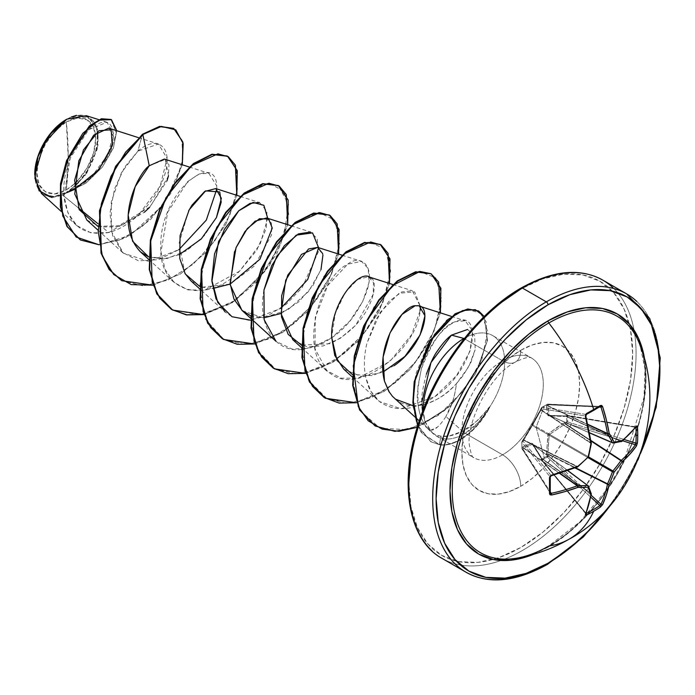 <?xml version="1.0" encoding="UTF-8"?>
<svg xmlns="http://www.w3.org/2000/svg" width="695" height="695" viewBox="0 0 695 695"><rect width="100%" height="100%" fill="white"/><g stroke="black" fill="none" stroke-linecap="round" stroke-linejoin="round"><path stroke-width="0.52" stroke-dasharray="3.48 2.61" d="M593.504 410.467A1.208 0.695 60 0 1 593.217 410.528A159.468 49.823 -16.6 0 0 599.863 406.558A159.468 49.823 163.4 0 1 593.217 410.528A159.468 49.823 163.4 0 1 586.189 414.455L542.178 407.244L547.408 404.221L600.263 406.453L547.79 404.116A1.208 0.851 92.6 0 0 547.408 404.221L600.219 406.453M547.408 457.093L546.974 456.224L547.434 457.075L542.178 460.116L586.102 513.362L542.178 460.116L541.631 460.203L541.666 459.282L542.178 460.116A1.208 0.712 56.4 0 1 541.666 459.282L540.971 456.98L532.257 443.271L523.031 446.624L521.902 448.431A1.208 0.851 147.4 0 0 522.935 449.074L550.275 491.895L522.935 449.074L521.902 448.431A1.208 0.678 177.5 0 1 521.806 448.205A1.208 0.643 -1.4 0 0 521.902 448.405L521.919 441.759L521.902 442.333L522.935 441.073L521.902 442.333A1.208 0.964 140.7 0 0 521.902 442.359L549.841 476.483L521.902 442.359A1.208 0.964 -39.3 0 1 521.902 442.333A1.208 0.712 -177.4 0 1 521.806 442.037A1.208 0.712 -177.4 0 1 521.919 441.759L532.257 424.923L541.666 407.565L544.255 406.019L546.974 404.499L546.435 406.089L548.147 415.749L564.375 416.444L566.712 415.897L566.712 422.021L564.375 422.751L556.382 427.851L548.147 434.106L546.435 453.826L546.974 456.224L544.255 457.684L536.114 427.156L544.255 406.019L536.114 427.156L544.255 457.684L541.666 459.282A1.208 0.712 -123.6 0 0 542.178 460.116L548.511 455.833L591.158 495.257L548.511 455.833L547.434 457.075A1.208 0.66 61.2 0 1 546.974 456.224A1.208 0.678 -116.5 0 0 547.408 457.093L590.793 497.186L547.408 457.093M541.631 460.203L541.223 458.361L591.054 493.745A159.468 83.695 64.2 0 1 585.607 513.214L541.579 460.159L542.152 460.125A1.208 0.73 58.8 0 1 541.666 459.282L546.974 456.224A1.208 0.434 163.7 0 1 548.511 455.833A1.208 0.434 -16.3 0 0 546.974 456.224L546.548 454.782A1.208 0.434 163.7 0 1 548.094 454.4L548.511 455.833L548.094 454.4L575.043 467.952L548.094 454.4A1.208 0.434 -16.3 0 0 546.548 454.782L547.825 435.001L548.763 433.367L564.375 422.751L566.712 422.021L566.712 415.897L564.375 416.444L548.763 415.897L547.825 415.349L546.435 406.089L546.974 404.499L541.666 407.565L540.971 409.242A1.208 0.591 31.6 0 0 540.779 409.39A1.208 0.591 31.6 0 0 540.953 410.05L590.985 443.375A159.155 111.591 87.7 0 1 588.178 456.684L532.822 424.723L539.711 412.074M551.456 475.736L550.153 476.874A159.468 49.823 76.6 0 1 550.153 492.659A159.468 49.823 -103.4 0 0 550.153 476.874L549.841 476.492L550.153 476.874L551.205 475.597L522.935 441.073L523.622 440.274A1.208 0.912 -139.6 0 0 522.605 440.96A1.208 0.912 40.4 0 1 523.622 440.274L523.717 439.892A1.208 0.591 -151.6 0 0 523.057 440.083A1.208 0.591 -151.6 0 0 523.031 440.317A1.208 0.591 28.4 0 1 523.057 440.083A1.208 0.591 28.4 0 1 523.717 439.892L532.361 425.522A1.208 0.495 -144.1 0 0 531.788 425.575A1.208 0.495 -144.1 0 0 531.745 425.722A1.208 0.495 35.9 0 1 531.788 425.575A1.208 0.495 35.9 0 1 532.361 425.522L532.822 424.723A1.208 0.495 -155.9 0 1 532.578 424.202A1.208 0.495 -155.9 0 1 532.691 424.089A1.208 0.495 24.1 0 0 532.578 424.202A1.208 0.495 24.1 0 0 532.822 424.723L540.953 410.05A1.208 0.591 -148.4 0 1 540.779 409.39A1.208 0.591 -148.4 0 1 540.971 409.242L521.919 441.759A1.208 0.747 1.5 0 0 521.806 442.063L521.919 441.759A1.208 0.912 40.3 0 1 522.935 441.073L523.622 440.274L577.276 466.832A159.468 83.695 175.8 0 1 551.595 475.484A159.468 83.695 -4.2 0 0 577.276 466.832L523.622 440.274L532.361 425.522L587.718 457.475A159.155 111.591 152.3 0 1 577.597 466.562L523.717 439.892L577.597 466.562A1.208 0.765 -63.7 0 1 577.276 466.832L577.597 466.562A159.155 111.591 -27.7 0 0 587.718 457.475L532.361 425.522L532.822 424.723L588.178 456.684A1.208 0.782 -60 0 1 587.718 457.475L588.178 456.684A159.155 111.591 -92.3 0 0 590.985 443.375L540.953 410.05L541.579 408.79L585.607 416.001L586.189 414.455L542.178 407.244A1.208 0.964 99.3 0 0 541.579 408.79L585.607 416.001L586.189 414.455A159.468 49.823 -16.6 0 0 593.217 410.528M516.428 558.241A136.559 78.848 120 0 0 548.824 545.992A160.675 92.765 -120 0 0 569.561 538.929M639.426 343.599A136.559 78.848 120 0 1 548.824 545.992A136.559 78.848 120 0 0 642.067 351.679M644.986 361.539A138.609 80.029 -60 0 1 548.016 547.2L567.137 533.986L585.529 516.932L602.469 496.69L617.325 474.042L629.514 449.856L638.566 425.053L644.143 400.607L646.029 377.437L644.986 361.548M455.911 564.696A160.675 92.765 120 0 0 546.313 564.236A160.675 92.765 120 0 0 648.114 432.516A160.675 92.765 120 0 0 636.716 301.387A160.675 92.765 -60 0 1 648.114 432.516A160.675 92.765 -60 0 1 546.313 564.236M74.391 183.906L66.294 189.883L68.214 157.009L66.294 121.929C51.334 129.105 35.515 157.331 36.87 172.899C35.515 190.03 51.334 199.986 66.294 189.883A41.613 24.03 120 0 0 95.719 138.922A41.613 24.03 120 0 0 66.294 121.929A321.351 185.53 60 0 1 68.214 157.009A321.351 185.53 60 0 1 66.294 189.883L55.035 193.801L45.488 191.95L39.111 184.609L36.87 172.899L39.111 158.599L45.488 143.891L55.035 131.016L66.294 121.929L77.553 118.011L87.101 119.87L93.486 127.211L95.719 138.922L93.486 153.213L87.101 167.921L77.553 180.796M41.492 193.479L50.926 197.484L62.776 195.217L78.353 207.84L62.776 195.217L66.572 192.81L62.776 195.217L51.986 197.536M97.404 131.833L95.441 125.143L88.604 117.273L78.37 115.283L66.294 119.479A44.61 25.758 120 0 1 97.847 137.697A44.61 25.758 120 0 1 66.294 192.333L74.339 186.495M34.75 174.124A44.61 25.758 120 0 0 66.294 192.333L54.227 196.529L43.994 194.548L37.148 186.677L34.75 174.654M428.077 428.893L431.274 431.986C434.054 433.324 431.751 434.001 440.925 436.191L448.953 436.052L462.54 431.256L445.938 416.54L462.54 431.256L476.709 421.127C479.767 418.668 484.024 413.899 489.48 406.836L489.688 407.496A55.079 31.796 -60 0 1 460.385 439.753L459.968 439.509A55.079 31.796 120 0 0 489.48 406.836C479.072 419.841 470.089 427.981 462.54 431.256C454.191 435.513 446.989 437.155 440.925 436.191C435.913 435.47 431.578 432.968 427.911 428.693L430.77 430.196L437.624 427.051M422.117 407.131L421.935 401.936L424.862 421.248L432.733 433.35L436.634 436.208L444.096 438.78C449.161 439.579 454.99 438.415 461.584 435.287L465.25 433.263L461.584 435.287L460.385 439.753A55.079 31.796 120 0 0 489.688 407.496L478.299 422.49L465.25 433.263L502.572 454.808A25.706 14.838 60 0 1 520.746 486.291A83.296 48.085 120 0 0 579.647 384.283A83.296 48.085 120 0 0 520.746 350.271A25.706 14.838 60 0 1 515.429 362.043A25.706 14.838 60 0 1 502.572 360.774A57.589 33.247 -60 0 1 534.968 360.601A57.589 33.247 -60 0 1 539.059 407.6A57.589 33.247 -60 0 1 502.572 454.808A57.589 33.247 -60 0 1 470.168 454.973A57.589 33.247 -60 0 1 466.084 407.974A57.589 33.247 -60 0 1 502.572 360.774L463.939 338.465A57.589 33.247 -60 0 1 487.117 333.444A57.589 33.247 -60 0 1 489.48 407.366A57.589 33.247 120 0 0 497.672 339.673A57.589 33.247 120 0 0 463.939 338.465L502.572 360.774A57.589 33.247 -60 0 1 534.968 360.601A57.589 33.247 -60 0 1 539.059 407.6A57.589 33.247 -60 0 1 502.572 454.808L465.25 433.263C472.687 429.345 480.836 420.753 489.688 407.496M520.746 289.059A158.26 91.375 120 0 0 408.842 482.895A158.26 91.375 120 0 0 520.746 547.504L542.578 532.422L563.576 512.945L582.923 489.836L599.881 463.973L613.798 436.356L624.136 408.043L630.504 380.122L632.659 353.677L630.504 329.708L624.136 309.145L613.798 292.769L599.881 281.223L582.923 274.942L563.576 274.178L542.578 278.938L520.746 289.059A158.26 91.375 120 0 1 632.659 353.677A158.26 91.375 120 0 1 520.746 547.504L498.914 557.625L477.925 562.394L458.578 561.621L441.62 555.34L427.703 543.794L417.356 527.427L410.988 506.864L408.842 482.895M522.458 550.457A160.675 92.765 -60 0 1 432.055 550.927A160.675 92.765 120 0 0 522.458 550.457A160.675 92.765 120 0 0 624.258 418.746A160.675 92.765 120 0 0 612.851 287.617A160.675 92.765 -60 0 1 624.258 418.746A160.675 92.765 -60 0 1 522.458 550.457M395.342 399.13C400.676 403.5 406.896 405.706 413.994 405.75C417.721 405.715 435.435 406.01 456.502 383.562C454.799 396.532 451.281 407.522 445.938 416.54L452.488 401.849C454 397.853 455.338 391.763 456.502 383.562L463.052 375.7L470.88 362.529L475.145 349.75M111.052 119.453L116.352 132.953L109.558 155.141L92.339 177.303L66.894 192.663L85.859 183.202L102.434 167.026L113.424 147.931L116.76 130.712L113.424 147.931L102.434 167.026L85.859 183.202L66.572 192.81L74.408 189.509L95.024 174.037L109.002 154.142L113.537 136.767L108.698 128.132M86.814 219.985L100.575 227.057L117.281 226.709L150.242 206.702L168.372 176.313L168.989 164.741L164.333 159.033M179.24 254.718L163.273 259L148.695 256.933L167.035 258.531L186.79 250.652L204.313 235.657L216.449 217.535M188.64 210.82L179.136 243.146L184.913 273.335M191.003 280.936L202.123 287.2L212.87 288.46M202.123 287.2L230.132 284.099L254.318 266.055L271.519 235.084L271.467 223.147L266.663 217.978M235.97 247.837L234.536 251.59M250.495 315.712L263.77 317.85M281.032 313.488L298.789 301.786L312.924 285.602L321.298 268.696L322.949 254.961L317.563 247.359M292.804 339.707L306.452 346.605L323.053 345.988L340.272 338.317L355.666 325.303L373.206 294.341L373.467 282.578L368.454 276.749L357.638 279.433L345.207 292.517L335.364 313.28L331.628 337.058M343.704 369.097L361.4 376.56L382.832 372.259M419.354 306.139L417.321 305.791M416.314 305.809L414.707 306.043M389.4 392.328L394.517 398.409M445.938 416.54C438.189 428.502 432.177 432.551 427.911 428.693C422.508 422.925 419.198 414.463 417.973 403.326L417.938 386.411L421.361 368.923C423.125 361.469 434.279 331.524 455.407 321.698L465.19 320.777L472.643 330.994L469.924 351.34L456.554 375.63L434.922 396.61L401.111 408.773L379.522 401.58L370.756 391.155C369.61 390.043 367.916 385.378 365.674 377.168C363.615 366.552 364.032 355.267 366.917 343.313L376.091 319.318L388.826 301.491L401.814 291.909L412.352 290.771L420.414 306.573L414.646 291.857L399.112 293.264L380.434 312.055L366.917 343.313C364.032 355.267 363.615 366.552 365.674 377.168L370.756 391.155L375.37 397.627L379.522 401.58C395.194 412.5 413.655 410.841 434.922 396.61C477.23 368.341 483.668 308.476 455.407 321.698C443.74 324.921 432.386 340.663 421.361 368.923C417.382 389.061 416.253 400.529 417.973 403.326C419.267 414.628 422.586 423.081 427.911 428.693L419.259 420.901M263.952 290.102C256.95 326.085 275.707 351.887 300.014 349.663C322.098 346.536 340.09 335.251 353.972 315.808C384.561 270.911 362.938 251.616 347.743 264.152C318.779 277.948 297.521 354.224 330.221 373.354C359.802 397.471 418.277 346.171 420.101 310.682L411.622 334.686L389.904 361.452L357.882 378.228L341.254 378.184L326.911 370.722L315.035 348.942L315.226 317.546L327.805 285.393L347.743 264.152L361.461 261.389L368.289 268.531L368.984 282.787L362.738 301.43L349.941 320.908L332.184 337.414L311.933 347.596L292.221 349.159L276.002 341.323M291.075 225.779L310.569 232.008L317.224 238.689L318.31 251.911L302.021 287.817L286.192 304.288L267.636 315.808L248.758 320.282L232.008 316.72L225.102 311.942L199.569 288.729M259.661 202.619L266.976 211.35L266.194 228.724L256.637 250.426L239.549 271.18L204.782 290.145L188.006 289.893L174.21 282.561L165.123 269.46L161.014 251.938L167.686 212.114L187.963 181.299L199.213 173.967L208.769 173.229L216.727 185.852L216.823 189.023L216.727 185.852C215.242 150.085 160.502 191.551 160.806 244.831C157.591 291.831 205.103 306.087 239.549 271.18L260.104 244.327L267.723 218.317M76.528 115.353L92.913 119.905L97.917 130.286L98.004 145.342L85.268 175.366L69.048 191.49C91.896 183.437 112.642 154.611 113.407 136.585C112.764 119.418 104.189 117.429 87.674 130.643C73.401 144.021 60.812 174.514 64.314 199.039C68.805 225.371 83.635 236.526 108.82 232.521C132.815 226.353 157.166 199.17 164.289 176.061C174.106 147.905 157.835 133.605 137.905 151.154L142.432 134.274L137.905 151.154L124.64 167.148L114.484 189.092L109.966 213.304L112.581 235.666L122.502 252.415L138.531 260.825L158.347 259.713L178.945 249.653L148.739 261.416L123.302 253.162L111.435 231.418L111.261 201.898L121.529 172.516L137.905 151.154L158.443 144.03L167.087 158.391L160.171 186.095L138.513 215.033L108.82 232.521L97.952 223.712L108.82 232.521L91.132 232.938L76.798 225.588L67.945 212.826L63.992 195.929L70.212 158.199L88.673 129.687L106.961 122.268L113.459 133.188L108.159 154.134L91.836 176.469L69.048 191.49L86.667 173.333L97.274 149.112L97.144 127.341L86.31 115.674M97.83 226.327L120.973 225.701L144.386 212.236M149.512 207.449L166.948 180.891M168.52 175.731L165.314 159.442L149.251 165.766M182.281 164.767L170.857 193.288L150.398 219.75L124.848 238.237L99.046 244.779L130.295 235.31L163.629 204.4L182.281 164.767M173.541 128.358L181.994 140.138L182.794 159.468L175.635 182.907L161.422 206.537L142.075 226.57L120.218 239.897L98.725 244.527L80.316 239.879M66.755 192.68L92.435 177.216L109.68 154.924L116.36 132.684L110.852 119.332M80.107 239.766L98.542 244.527L120.096 239.94L142.041 226.596L161.457 206.493L175.696 182.768L182.82 159.259L181.934 139.93L173.333 128.245M426.435 374.092C422.942 387.358 421.457 395.716 421.978 399.165M417.669 425.8L430.692 441.603L439.831 444.843L431.117 441.846L417.808 425.366L422.673 434.149L439.831 444.843L444.096 438.78C436.095 437.025 438.015 436.564 435.539 435.539L432.386 433.028L428.52 428.389L424.862 421.248A57.589 33.247 -60 0 1 423.229 409.894M502.572 454.808A57.589 33.247 -60 0 1 470.168 454.973A57.589 33.247 -60 0 1 466.084 407.974A57.589 33.247 -60 0 1 502.572 360.774A25.706 14.838 -120 0 0 515.429 362.043A25.706 14.838 -120 0 0 520.746 350.271A83.296 48.085 120 0 0 461.854 452.289A83.296 48.085 120 0 0 520.746 486.291A25.706 14.838 -120 0 0 502.572 454.808M498.914 304.149L477.925 323.627M417.356 428.528L410.988 456.441M520.746 350.271L532.24 344.946L543.29 342.435L553.472 342.844L562.394 346.153L569.718 352.226L575.165 360.844L578.518 371.669L579.647 384.283L578.518 398.2L575.165 412.891L569.718 427.799L562.394 442.333L553.472 455.937L543.29 468.1L532.24 478.351L520.746 486.291L509.261 491.617L498.211 494.128L488.029 493.719L479.107 490.418L471.775 484.337L466.336 475.728L462.983 464.903L461.854 452.289L462.983 438.363L466.336 423.672L471.775 408.773L479.107 394.239L488.029 380.625L498.211 368.463L509.261 358.212L520.746 350.271M424.862 421.248L422.525 411.153M467.587 329.465L474.65 335.876L475.215 349.368L468.847 366.578L456.502 383.562C444.748 397.036 430.579 404.429 413.994 405.75M394.213 365.648L372.616 375.691L352.287 374.483M371.026 278.261C379.357 279.798 373.754 322.437 330.003 343.704L301.387 345.094M322.68 253.597L322.949 254.961M320.96 269.712L308.632 291.44L287.634 310.022L263.249 317.876L242.346 310.726M152.831 285.193L180.474 273.969L206.198 252.189L225.953 224.155L236.804 195.312L225.953 224.155L206.198 252.189L180.474 273.969L152.831 285.193M203.731 314.583L231.374 303.359L257.089 281.571L276.853 253.545L287.704 224.702L269.2 266.176L234.901 301.057L203.731 314.583M254.631 343.964L282.274 332.74L307.989 310.96L327.753 282.926L338.604 254.083L327.753 282.926L307.989 310.96L282.274 332.74L254.631 343.964M305.531 373.354L333.174 362.13L358.889 340.35L378.645 312.316L389.504 283.473L378.645 312.316L358.889 340.35L333.174 362.13L305.531 373.354M356.422 402.744L384.074 391.52L409.789 369.731L429.545 341.697L440.395 312.854L429.545 341.697L409.789 369.731L384.074 391.52L356.422 402.744M417.2 427.329L450.256 406.158L475.58 373.736L487.456 340.428L484.224 316.503L487.456 340.428L475.58 373.736L450.256 406.158L417.2 427.329M121.573 280.589L143.153 285.871L167.999 280.102L192.828 264.421L214.364 241.486L229.837 215.033L237.377 189.344L236.343 168.564L227.352 156.132L236.343 168.564L237.377 189.344L229.837 215.033L214.364 241.486L192.828 264.421L167.999 280.102L143.153 285.871L121.573 280.589M203.626 314.279L234.693 300.666L264.708 271.606L284.012 236.065L288.547 204.287L278.243 185.513M223.364 339.36L244.996 344.642L269.895 338.83L294.767 323.079L316.312 300.058L331.75 273.535L339.221 247.82L338.065 227.091L328.943 214.781M274.264 368.741L295.896 374.032L320.795 368.211L345.667 352.461L367.221 329.43L382.658 302.907L390.121 277.192L388.957 256.464L379.826 244.162M325.147 398.122L346.727 403.413L371.573 397.653L396.402 381.981L417.947 359.046L433.428 332.592L440.978 306.895L439.935 286.114L430.943 273.674M375.065 425.887L396.315 431.126L420.51 425.592L444.444 410.649L465.024 389.026L479.715 364.406L486.943 340.802L486.291 321.993L478.525 310.952M250.495 320.195L280.745 308.406M489.48 406.836A55.079 31.796 -60 0 1 459.968 439.509A55.079 31.796 -60 0 1 439.405 444.6A55.079 31.796 120 0 0 459.968 439.509L460.385 439.753A55.079 31.796 -60 0 1 439.831 444.843A55.079 31.796 120 0 0 460.385 439.753L461.584 435.287C455.138 438.406 449.309 439.57 444.096 438.78L439.831 444.843L439.405 444.6L440.925 436.191L439.405 444.6L421.465 432.803L416.609 423.099L413.056 405.619L415.862 373.884L428.268 343.287L446.798 319.995L466.388 309.197L481.531 313.341L487.603 331.393L481.948 359.046L464.607 389.574L438.354 415.358L408.165 429.675L380.069 428.268L359.836 410.45L352.296 379.062L357.769 341.818L374.084 306.773L396.576 281.475L419.163 271.232L435.739 277.878L441.577 299.371L434.436 330.221L415.045 362.807L386.976 389.104L355.788 402.535L327.753 399.477L308.441 380.113L301.378 348.377L307.294 311.073L323.922 276.254L346.527 251.434L369.002 241.791L385.256 249.036L390.651 270.981L383.032 302.038L363.25 334.53L334.964 360.462L303.776 373.337L275.976 369.653L257.054 349.759L250.469 317.693L256.829 280.337L273.769 245.761L296.487 221.41L318.831 212.375L334.764 220.219L339.707 242.598L331.611 273.847L311.447 306.243L282.952 331.802L251.781 344.112L224.207 339.82L205.694 319.387L199.578 287L206.38 249.601L223.634 215.276L246.438 191.412L268.652 182.985L284.255 191.412L288.746 214.234L280.181 245.665L259.635 277.948L230.931 303.124L199.778 314.87L172.456 309.961M66.755 119.219L71.394 116.934M78.37 182.594L88.604 168.789L95.441 153.022L97.847 137.697M640.408 453.6A158.26 91.375 -60 0 1 611.166 504.249L627.151 479.715L640.408 453.6M533.734 554.245L548.016 547.2M540.953 410.05L591.054 442.967A159.468 83.695 -115.8 0 0 585.711 416.392A159.468 83.695 64.2 0 1 591.054 442.967L541.223 409.781L542.178 407.244L547.408 404.221L548.511 404.785L599.264 407.053L548.511 404.785L547.903 406.036L587.918 424.68L547.903 406.036L549.146 415.306L565.695 415.975L621.252 441.438L565.695 415.975L567.155 415.549L635.395 426.991A159.468 83.695 175.8 0 1 621.252 441.438A1.208 0.738 -65.4 0 1 620.922 441.551L565.139 415.984L620.922 441.551A159.155 41.526 -167.6 0 1 612.903 442.941L549.597 415.567L562.837 415.879M542.178 407.244L541.37 407.93L541.874 407.313A1.208 0.747 58.5 0 1 542.178 407.244L541.579 408.79A1.208 0.912 -160.3 0 1 541.666 407.565A1.208 0.747 58.5 0 1 541.874 407.313L547.79 404.116A1.208 0.851 92.6 0 1 548.511 404.785L546.974 404.499L547.408 404.221A1.208 0.643 -118.6 0 0 547.156 404.255A1.208 0.643 -118.6 0 0 546.974 404.499A1.208 0.869 -157.7 0 1 548.511 404.785L548.094 405.81L587.84 424.341L548.094 405.81L549.146 415.306L612.903 442.941A159.155 41.526 12.4 0 0 620.922 441.551A1.208 0.738 114.6 0 0 621.252 441.438A1.208 0.825 -129.9 0 0 621.756 441.447M550.327 493.137L521.902 448.405L521.902 442.359A1.208 0.747 -178.5 0 1 521.806 442.063A1.208 0.747 1.5 0 0 521.902 442.359L521.902 448.405A1.208 0.851 147.4 0 0 521.902 448.431L522.197 448.987M559.536 473.365L523.622 448.197L522.935 449.074A1.208 0.869 37.7 0 1 521.919 447.884A1.208 0.643 -1.4 0 0 521.806 448.171A1.208 0.678 177.5 0 1 521.919 447.884A1.208 0.869 -142.3 0 0 522.935 449.074L523.622 448.197L559.536 473.365M523.717 447.928L559.875 473.26L523.622 448.197A1.208 0.869 37.7 0 1 522.605 447.007A1.208 0.869 -142.3 0 0 523.622 448.197L523.717 447.928A1.208 1.069 63 0 1 523.031 446.624A1.208 1.069 -117 0 0 523.717 447.928L532.361 444.366L524.855 447.354M567.737 470.654L532.361 444.366L567.737 470.654M521.902 448.405L550.266 493.059L521.997 448.788L521.806 442.063A1.208 0.747 -178.5 0 1 521.919 441.759L521.919 447.884L523.031 446.624L531.745 443.202L532.691 443.74L540.971 456.98A1.208 0.643 -32.6 0 0 540.788 457.736A1.208 0.643 -32.6 0 0 540.953 457.875L590.985 493.407A1.208 0.738 -54.6 0 1 591.054 493.745L541.223 458.361L532.822 444.626L588.178 485.762A159.155 41.535 47.6 0 1 590.985 493.407L540.953 457.875L532.361 444.366A1.208 1.008 75.1 0 1 531.745 443.202A1.208 1.008 -104.9 0 0 532.361 444.366L532.822 444.626A1.208 0.782 150.8 0 1 532.631 444.426A1.208 0.782 -29.2 0 0 532.822 444.626L588.178 485.762A1.208 0.956 158 0 1 588.439 486.109M547.903 453.861L575.547 467.761L547.903 453.861L548.094 454.4L547.903 453.861L546.435 453.826L547.903 453.861L549.146 435.209L547.981 451.159M588.057 457.675L549.146 435.209L588.057 457.675M549.597 434.41L588.517 456.884L549.597 434.41L549.146 435.209L547.825 435.001L549.146 435.209L549.597 434.41L548.763 433.367L549.597 434.41L565.139 424.011L590.993 440.995L565.139 424.011L564.375 422.751L565.139 424.011L549.597 434.41M565.695 423.907L590.915 440.474L565.695 423.907A1.208 0.434 76.3 0 1 565.261 422.378A1.208 0.434 -103.7 0 0 565.695 423.907L567.155 423.55L567.685 421.969L624.101 439.492L567.685 421.969A1.208 0.678 -3.5 0 0 566.712 422.021L567.685 421.969L567.155 423.55L566.712 422.021A1.208 0.434 -103.7 0 0 567.155 423.55L565.695 423.907M622.616 440.778L567.155 423.55L622.616 440.778M565.139 415.984A1.208 0.643 -87.4 0 0 564.931 415.914A1.208 0.643 92.6 0 1 565.139 415.984L567.494 415.41L567.685 415.923L635.769 427.347L567.685 415.923L567.685 421.969L567.433 415.384L635.395 426.991A1.208 0.93 -142.1 0 0 636.264 426.713A1.208 0.93 37.9 0 1 635.395 426.991L635.899 427.364L635.395 426.991A159.468 83.695 -4.2 0 1 621.252 441.438A1.208 0.825 50.1 0 0 621.947 441.342M591.323 443.245A1.208 0.539 -8 0 0 591.054 442.967A1.208 0.765 -56.3 0 1 590.985 443.375L591.315 443.618M551.205 475.597L522.935 441.073A1.208 0.964 140.7 0 0 521.902 442.333M551.144 493.363L550.692 493.354M586.189 513.466L541.579 459.838L540.953 457.875A1.208 0.643 147.4 0 1 540.788 457.736A1.208 0.643 147.4 0 1 540.971 456.98L541.666 459.282M541.223 409.781A1.208 0.912 -160.4 0 1 541.309 408.556A1.208 0.912 19.6 0 0 541.223 409.781M546.974 404.499L548.051 404.186M548.094 405.81A1.208 0.869 22.3 0 0 546.548 405.533A1.208 0.869 -157.7 0 1 548.094 405.81M547.903 406.036A1.208 1.069 -3 0 0 546.435 406.089A1.208 1.069 177 0 1 547.903 406.036M549.146 415.306A1.208 1.008 -15.1 0 0 547.825 415.349A1.208 1.008 164.9 0 1 549.146 415.306L549.597 415.567A1.208 0.782 -90.8 0 0 548.763 415.897A1.208 0.782 89.2 0 1 549.597 415.567L549.146 415.306M635.673 426.826L567.424 415.384L565.261 416.331L565.695 415.975L564.939 415.914A1.208 0.643 -87.4 0 0 564.375 416.444A1.208 0.643 92.6 0 1 564.931 415.914L549.267 415.497L589.621 432.942M566.712 415.897A1.208 0.712 -176.4 0 1 567.685 415.923L566.712 415.897L567.494 415.41M532.691 443.74A1.208 0.782 -29.2 0 0 532.631 444.426A1.208 0.782 150.8 0 1 532.691 443.74M613.337 442.993A1.208 0.956 82 0 1 612.903 442.941M621.434 441.594A1.208 1.008 78.1 0 1 620.922 441.551M588.491 457.006L588.178 456.684L587.718 457.475M585.607 513.214A1.208 0.93 -157.9 0 1 585.807 514.109A1.208 0.93 22.1 0 0 585.607 513.214A159.468 83.695 -115.8 0 0 591.054 493.745A1.208 0.825 -170.1 0 1 591.315 494.388M591.315 494.171A1.208 0.825 9.9 0 0 591.054 493.745A1.208 0.738 125.4 0 0 590.985 493.407A1.208 1.008 161.9 0 1 591.271 493.815M591.28 493.832A1.208 1.008 -18.1 0 0 590.985 493.407A159.155 41.535 -132.4 0 0 588.178 485.762M567.885 470.602L532.622 444.4L540.797 457.736L541.57 460.159L585.607 513.536M517.384 558.076C527.244 556.321 537.617 552.334 548.52 546.096L579.978 521.841L608.481 487.395L624.466 459.708L644.048 397.219L644.96 368.958L640.121 345.476M436.634 436.208L473.782 457.657C472.444 457.909 471.045 454.122 469.594 446.294C465.181 425.835 488.602 375.491 515.429 362.043C523.683 357.995 528.991 356.613 531.362 357.916L492.738 335.615M138.375 137.619L158.443 144.03M97.778 229.949L123.302 253.162M189.275 167.009L208.769 173.229M148.669 259.339L174.21 282.561M240.175 196.39L259.339 202.514M341.975 255.161L361.461 261.389M301.369 347.5L326.911 370.722M392.875 284.55L412.352 290.771M352.269 376.881L377.898 400.19M451.307 316.347L465.19 320.777M414.767 416.818L415.236 417.243M76.798 225.588L61.186 211.393M106.961 122.268L98.846 119.679M615.44 499.027L638.019 459.916M522.093 441.316L531.788 425.575L541.37 407.93"/><path stroke-width="1.04" d="M612.903 442.941A1.208 0.956 -98 0 0 614.085 442.124A160.354 41.848 12.4 0 0 622.173 440.717L629.913 433.584L636.42 426.165L637.115 425.887L637.48 426.93A160.667 121.199 35.7 0 1 637.749 434.948A160.667 121.199 35.7 0 1 637.48 442.837A160.667 121.199 -144.3 0 0 637.749 434.948A1.208 0.695 180 0 1 636.177 435.331A159.468 120.296 35.7 0 1 635.899 443.158A1.208 0.721 4 0 0 637.48 442.837L636.42 446.025L629.913 454.148L622.173 461.801A160.354 128.566 159.6 0 1 614.085 472.174A160.354 128.566 80.4 0 1 609.15 484.363L606.396 494.883L602.617 504.587L600.376 507.098A160.667 121.199 -155.7 0 1 593.678 511.277A160.675 92.765 60 0 1 569.561 538.929A160.675 92.765 -120 0 0 593.678 511.277A160.667 121.199 -155.7 0 1 586.597 515.056L585.52 515.256L585.407 514.517L588.578 505.169L590.898 494.901A160.354 41.848 -132.4 0 0 588.066 487.204A160.354 57.98 -159.2 0 1 577.866 487.377L565.061 491.591L551.604 494.996L550.084 494.797L549.493 493.632L549.493 477.717L550.084 476.136L551.604 475.137L577.866 466.302A160.354 112.434 -27.7 0 0 588.066 457.145A160.354 112.434 -92.3 0 0 590.898 443.74L585.407 416.574L585.52 414.767L586.597 413.464A160.667 50.205 -16.6 0 0 593.678 409.503A160.667 50.205 -16.6 0 0 600.376 405.506L601.679 405.428L602.617 406.644L606.396 420.006L609.15 433.202A160.354 57.98 39.2 0 1 614.085 442.124A1.208 0.869 152.8 0 1 612.443 442.672A1.208 0.695 113.4 0 0 612.677 442.915A1.208 0.695 113.4 0 0 612.903 442.941A1.208 0.695 -66.6 0 1 612.669 442.906A1.208 0.695 -66.6 0 1 612.443 442.672L589.595 432.794L612.443 442.672A159.155 57.546 -140.8 0 0 607.534 433.819A1.208 0.643 -65 0 1 607.473 433.48L587.84 424.341L607.473 433.48A159.468 99.741 -124.5 0 0 600.984 407.122L599.863 406.558A1.208 0.747 -121.7 0 0 600.185 406.479A1.208 0.747 -121.7 0 0 600.376 405.506A160.667 50.205 163.4 0 1 593.678 409.503A1.208 0.695 60 0 1 593.504 410.467A1.208 0.695 -120 0 0 593.678 409.503A160.675 92.765 -120 0 0 548.824 322.993A136.559 78.848 120 0 0 453.67 470.445A136.559 78.848 120 0 0 516.428 558.241M642.067 351.679A136.559 78.848 120 0 0 548.824 322.993A2.406 1.39 60 0 1 548.016 320.847A138.609 80.029 -60 0 1 644.986 361.539L644.143 356.448L638.566 338.439L629.514 324.096L617.325 313.984L602.469 308.484L585.529 307.807L567.137 311.986L548.016 320.847L528.895 334.06L510.512 351.123L493.563 371.365L478.707 394.013L466.519 418.199L457.466 442.993L451.889 467.448L450.004 490.618L451.889 511.607L457.466 529.616L466.519 543.95L478.707 554.071L493.563 559.571L510.512 560.24L528.895 556.07L533.734 554.245A138.609 80.029 -60 0 1 450.264 482.191A138.609 80.029 -60 0 1 548.016 320.847A2.406 1.39 -120 0 0 548.824 322.993A136.559 78.848 120 0 0 454.695 463.939A136.559 78.848 120 0 0 506.785 559.145A136.559 78.848 120 0 0 548.824 545.992A160.675 92.765 60 0 0 569.561 538.929M548.016 563.245A158.26 91.375 -60 0 1 436.104 498.636A158.26 91.375 -60 0 1 548.016 304.801A2.406 1.39 -120 0 0 546.313 301.856A160.675 92.765 120 0 0 444.513 433.567A160.675 92.765 120 0 0 455.911 564.696A160.675 92.765 -60 0 1 444.513 433.567A160.675 92.765 -60 0 1 546.313 301.856L522.458 288.078A2.406 1.39 -120 0 0 521.25 287.956A2.406 1.39 60 0 1 522.458 288.078A160.675 92.765 120 0 0 420.657 419.789A160.675 92.765 120 0 0 432.055 550.927A160.675 92.765 -60 0 1 420.657 419.789A160.675 92.765 -60 0 1 522.458 288.078L546.313 301.856A160.675 92.765 -60 0 1 636.716 301.387A160.675 92.765 120 0 0 546.313 301.856A2.406 1.39 60 0 1 548.016 304.801A158.26 91.375 -60 0 1 646.984 316.572A158.26 91.375 -60 0 1 640.408 453.6L651.406 423.785L657.774 395.872L659.929 369.419L657.774 345.45L651.406 324.886L641.068 308.511L627.151 296.965L610.193 290.684L590.846 289.919L569.848 294.68L548.016 304.801L526.184 319.891L505.187 339.368L485.84 362.477L468.882 388.34L454.964 415.958L444.626 444.27L438.258 472.183L436.104 498.636L438.258 522.605L444.626 543.169L454.964 559.536L468.882 571.09L485.84 577.363L505.187 578.136L526.184 573.366L548.016 563.245A2.406 1.39 60 0 1 547.521 564.349A2.406 1.39 -120 0 0 548.016 563.245A158.26 91.375 -60 0 0 611.166 504.249L590.846 528.686L569.848 548.164L548.016 563.245M51.986 197.536L39.085 190.751L34.75 174.654L44.124 143.109L66.729 119.236L49.805 134.604L38.008 156.531L34.924 178.363L41.492 193.479L61.186 211.393M66.294 119.479A44.61 25.758 120 0 0 34.75 174.124L37.148 158.799L43.994 143.031L54.227 129.227L66.294 119.479M421.995 398.635L421.935 401.936L430.952 362.599L451.481 335.129L463.939 338.465A57.589 33.247 120 0 0 423.229 409.894A57.589 33.247 -60 0 1 463.939 338.465L451.481 335.129C447.285 338.118 442.55 343.469 437.268 351.184C434.175 355.206 430.57 362.842 426.435 374.092M498.914 304.149L520.746 289.059A2.406 1.39 60 0 1 521.25 287.956C477.378 312.568 434.166 369.931 417.226 427.243C398.409 486.795 409.902 541.17 442.116 558.415L465.98 572.193C488.463 584.643 515.647 582.028 547.521 564.349A2.406 1.39 60 0 1 546.313 564.236A160.675 92.765 -60 0 1 455.911 564.696M612.851 287.617A160.675 92.765 120 0 0 522.458 288.078A160.675 92.765 -60 0 1 612.851 287.617M66.755 192.68L74.408 189.509L98.846 169.754L112.251 145.681L111.209 129.739L98.846 130.764L83.417 149.946L74.617 180.266L79.178 209.629L97.83 226.327M138.375 137.619L108.698 128.132L93.669 135.221L78.804 160.797L74.765 193.975L86.814 219.985L97.778 229.949M189.275 167.009L164.333 159.033L149.251 165.766C139.026 172.047 112.564 222.504 140.599 251.99L148.695 256.933L132.589 241.252L128.158 214.955L135.195 186.668L149.251 165.766L142.857 134.517L161.448 126.403L175.774 129.861L183.193 143.604L182.281 164.767L182.872 142.093L173.75 128.479L159.98 126.638L142.432 134.274L159.563 126.394L173.541 128.358M148.669 259.339L140.599 251.99M199.595 286.323L185.296 273.969L179.744 258.488L180.075 235.701L189.231 209.742L205.616 190.856L219.768 191.95L221.201 202.149L216.449 217.535L221.358 198.275L215.771 188.588L204.704 191.446L192.046 205.077L188.64 210.82M184.913 273.335L191.003 280.936L199.569 288.729M212.87 288.46L230.141 284.099L259.904 259.226L272.258 228.108L268.687 219.038L259.47 218.708L247.29 228.577L235.97 247.837M291.075 225.779L266.663 217.978L255.091 221.184L245.048 231.435L236.048 247.637L230.062 283.325L233.946 299.085L242.346 310.726M234.536 251.59L230.201 284.681L241.903 310.326L250.495 315.712M263.77 317.85L281.032 313.488M341.975 255.161L317.563 247.359L301.474 254.387L285.697 280.241L281.058 313.697L292.804 339.707L301.369 347.5M352.287 374.483L337.066 360.531L331.628 337.058L334.747 355.406L343.704 369.097L352.269 376.881M382.832 372.259L404.942 356.413L420.119 334.929L424.94 315.765L419.354 306.139L451.307 316.347M417.321 305.791L416.314 305.809C433.263 303.281 424.593 344.798 394.213 365.648M414.707 306.043L402.023 314.427L389.973 332.948L383.084 357.169L384.448 381.068L389.4 392.328M414.767 416.818L392.466 396.341L388.766 391.311L384.448 381.068C374.831 342.539 405.046 303.35 416.314 305.809M420.414 306.573L420.101 310.682L420.414 306.573M250.895 318.501L276.002 341.323L264.161 319.683L263.952 290.102L271.719 265.698L284.255 245.795L298.381 233.92L310.569 232.008M225.102 311.942L216.015 298.841L211.905 281.319L218.569 241.495L238.845 210.681L250.096 203.348L259.339 202.514M216.823 189.023L206.285 220.141L178.945 249.635L206.285 220.15L216.823 189.031M97.952 223.712L78.353 207.84L97.952 223.712M98.846 119.679L86.31 115.674L66.755 119.219M144.386 212.236L149.512 207.449M166.948 180.891L168.52 175.731M99.046 244.779L76.172 237.021L62.75 216.032L60.535 187.129L68.414 157.279L82.835 133.292L98.864 120.105L111.461 119.688L116.76 130.712L111.27 119.566L101.87 118.975L89.829 126.116L67.024 160.693L60.925 183.932L60.778 207.058L67.389 226.735L80.524 240.01L99.046 244.779M80.316 239.879L66.963 226.492L60.361 206.815L60.508 183.689L66.598 160.449L89.412 125.873L101.444 118.732L111.052 119.453M111.27 119.566L101.461 118.732L89.42 125.864L66.607 160.441L60.508 183.68L60.361 206.815L66.963 226.501L80.524 240.01M173.75 128.479L159.563 126.394L142.432 134.274L115.639 166.305L99.489 210.585L101.036 253.102L109.046 269.365L121.573 280.589L109.176 269.538L101.096 253.31L99.463 210.75L115.596 166.383L142.432 134.274L142.857 134.517L125.639 152.109L111.052 176.174L101.357 203.791L98.212 231.591L102.4 256.177L113.763 274.568L131.199 284.603L152.831 285.193L121.79 280.711L109.463 269.608L101.461 253.345L99.915 210.828L116.065 166.548L142.857 134.517L149.251 165.766M477.925 323.627L458.578 346.736L441.62 372.598L427.703 400.216L417.356 428.528M410.988 456.441L408.842 482.895M422.525 411.153L422.117 407.131M451.481 335.129L467.587 329.465M413.994 405.75L413.473 405.741M413.065 405.732L395.342 399.13M331.628 337.058C330.568 301.343 361.304 266.828 371.026 278.261M301.387 345.094L288.19 334.408L281.475 316.807L281.675 295.696L287.791 275.064L308.58 248.958L317.685 247.411L322.68 253.597M322.949 254.961L320.96 269.712M202.123 287.2L200.021 286.488M216.449 217.535L201.272 238.941L179.24 254.718M236.804 195.312L235.388 165.193L228.334 156.722L217.952 153.838L191.49 165.714L165.87 197.884L150.685 241L152.205 282.231L159.772 298.181L171.43 309.344L186.425 314.922L203.731 314.583L172.664 310.083L157.174 294.072L149.677 269.625L150.824 240.192L159.954 209.968L175.201 183.272L193.757 163.898L212.314 154.507L227.56 156.253L237.282 170.718L236.804 195.312M287.704 224.702L286.288 194.574L279.234 186.112L268.852 183.228L242.39 195.104L216.771 227.274L201.576 270.39L203.105 311.621L210.672 327.562L222.331 338.726L237.325 344.312L254.631 343.964L223.582 339.481L208.083 323.47L200.577 299.032L201.715 269.599L210.846 239.375L226.092 212.679L244.649 193.297L263.205 183.897L278.452 185.635L288.182 200.099L287.704 224.702M338.604 254.083L337.188 223.964L330.134 215.493L319.752 212.618L293.29 224.485L267.671 256.655L252.476 299.771L254.005 341.002L261.572 356.952L273.231 368.115L288.225 373.693L305.531 373.354L274.473 368.863L258.974 352.852L251.468 328.414L252.615 298.972L261.754 268.748L277.001 242.051L295.557 222.669L314.123 213.278L329.369 215.024L339.082 229.498L338.604 254.083M389.504 283.473L388.088 253.354L381.034 244.883L370.652 241.999L344.19 253.875L318.571 286.045L303.376 329.161L304.905 370.392L312.472 386.333L324.131 397.497L339.125 403.083L356.422 402.744L325.364 398.244L309.874 382.233L302.368 357.795L303.515 328.361L312.646 298.138L327.892 271.441L346.449 252.068L365.005 242.668L380.252 244.405L389.982 258.87L389.504 283.473M440.395 312.854L438.632 282.014L431.03 273.726L419.971 271.45L392.328 285.662L366.665 320.786L353.277 365.874L358.29 406.627L368.22 420.788L382.172 429.128L398.921 431.3L417.2 427.329L394.856 431.352L375.283 426.009L360.001 410.215L353.103 385.586L354.676 356.274L364.032 326.398L379.296 300.144L397.722 281.162L416.079 272.014L431.161 273.795L440.882 288.26L440.395 312.854M484.224 316.503L475.276 309.631L462.67 310.578L448.353 319.257L434.436 334.625L415.471 377.646L413.212 400.433L417.808 425.366L413.273 402.353L414.715 381.512L430.231 340.95L455.581 314.001L468.239 309.223L478.742 311.073L484.224 316.503M172.456 309.961L156.844 293.985L149.26 269.504L150.389 239.966L159.563 209.638L174.888 182.881L193.523 163.507L212.123 154.212L227.135 156.001L211.888 154.264L193.332 163.655L174.775 183.028L159.529 209.725L150.398 239.949L149.251 269.382L156.749 293.829L172.238 309.84L186.886 314.809L203.626 314.279M278.243 185.513L262.78 183.645L244.223 193.045L225.666 212.435L210.42 239.132L201.289 269.356L200.151 298.789L207.657 323.227L223.364 339.36M329.369 215.024L313.697 213.035L295.132 222.426L276.575 241.799L261.329 268.496L252.189 298.728L251.043 328.162L258.557 352.608L274.264 368.741M380.252 244.405L364.58 242.425L346.023 251.816L327.467 271.198L312.22 297.894L303.089 328.118L301.943 357.543L309.449 381.989L325.147 398.122M430.943 273.674L415.653 271.771L397.297 280.919L378.871 299.901L363.607 326.155L354.259 356.031L352.678 385.334L359.576 409.972L375.065 425.887M478.525 310.952L467.77 308.98L455.069 313.81L429.658 340.95L414.211 381.703L412.865 402.613L417.669 425.8M267.723 218.317L263.874 205.294L253.11 202.445L238.637 210.88L224.45 229.237L214.512 253.979L211.819 280.172L217.813 302.551L232.008 316.72L250.495 320.195M280.745 308.406L307.677 279.581L318.614 247.802M318.614 247.698L312.55 232.894L296.226 235.136L276.845 256.099L263.952 290.102M71.394 116.934L76.528 115.353M74.339 186.495L78.37 182.594M97.847 137.697L97.404 131.833M77.553 180.796L74.391 183.906M639.426 343.599A136.559 78.848 120 0 0 548.824 322.993A160.675 92.765 60 0 1 593.678 409.503A160.667 50.205 163.4 0 1 586.597 413.464A1.208 0.643 61.6 0 1 586.45 414.411A1.208 0.643 61.6 0 1 586.441 414.42L585.85 416.149C585.564 416.505 586.189 413.221 585.85 416.149L591.323 443.245L590.898 443.74A1.208 0.539 -8 0 0 591.323 443.245M607.534 433.819L587.918 424.68L607.534 433.819A159.155 57.546 39.2 0 1 612.443 442.672A1.208 0.869 -27.2 0 0 614.085 442.124A1.208 0.956 82 0 1 613.337 442.993L621.947 441.342A1.208 0.825 -129.9 0 0 622.173 440.717A160.354 41.848 -167.6 0 1 614.085 442.124A160.354 57.98 -140.8 0 0 609.15 433.202A1.208 0.799 149.3 0 1 607.534 433.819L609.15 433.202L607.534 433.819M599.863 406.558L600.984 407.122L599.264 407.053L600.984 407.122A159.468 99.741 55.5 0 1 607.473 433.48A1.208 0.556 -9.7 0 0 609.15 433.202A160.675 100.497 -124.5 0 0 602.617 406.644L600.984 407.122L602.617 406.644L600.376 405.506A1.208 0.747 58.3 0 1 600.185 406.479A1.208 0.747 58.3 0 1 600.176 406.488L600.219 406.453M586.189 414.455A1.208 0.643 -118.4 0 0 586.45 414.411A1.208 0.643 -118.4 0 0 586.597 413.464L585.407 416.574A160.675 84.33 64.2 0 1 590.898 443.74A160.354 112.434 87.7 0 1 588.066 457.145A160.354 112.434 152.3 0 1 577.866 466.302A160.675 84.321 175.8 0 1 551.604 475.137L549.493 477.717A160.667 50.205 76.6 0 1 549.493 493.632L551.604 494.996L550.275 491.895L551.205 493.346A159.468 99.741 4.5 0 0 577.276 485.788L559.536 473.365L577.276 485.788A1.208 0.643 -55 0 1 577.597 485.675A159.155 57.546 20.8 0 0 587.718 485.492L567.737 470.654L587.718 485.492A1.208 0.695 -53.4 0 1 588.039 485.579A1.208 0.695 -53.4 0 1 588.178 485.762A1.208 0.695 126.6 0 0 588.039 485.579A1.208 0.695 126.6 0 0 587.718 485.492A159.155 57.546 -159.2 0 1 577.597 485.675L559.875 473.26L577.276 485.788A159.468 99.741 -175.5 0 1 551.205 493.346L551.144 493.363M585.798 514.144L591.271 493.815A1.208 1.008 161.9 0 1 590.898 494.901A1.208 0.825 9.9 0 0 591.315 494.388A1.208 0.825 -170.1 0 1 590.898 494.901A160.675 84.33 64.2 0 1 585.407 514.517A1.208 0.93 22.1 0 0 585.807 514.109A1.208 0.93 -157.9 0 1 585.407 514.517L586.597 515.056A1.208 0.669 -116.1 0 0 586.189 513.466A1.208 0.669 63.9 0 1 586.597 515.056A160.667 121.199 24.3 0 0 593.678 511.277A160.667 121.199 24.3 0 0 600.376 507.098A1.208 0.721 -124 0 0 599.863 505.569L600.984 504.335A1.208 0.877 24.8 0 0 602.617 504.587A1.208 0.877 -155.2 0 1 600.984 504.335A159.468 99.741 -124.5 0 0 607.473 484.259A159.468 99.741 55.5 0 1 600.984 504.335L591.158 495.257L600.984 504.335L599.863 505.569A159.468 120.287 -155.7 0 1 586.189 513.466L586.189 513.466A159.468 120.287 24.3 0 0 599.863 505.569L590.793 497.186L599.863 505.569A1.208 0.721 56 0 1 600.376 507.098L602.617 504.587A160.675 100.497 -124.5 0 0 609.15 484.363A160.354 128.566 -99.6 0 0 614.085 472.174A160.354 128.566 -20.4 0 0 622.173 461.801A160.675 100.497 4.5 0 0 636.42 446.025L637.48 442.837A1.208 0.721 -176 0 1 635.899 443.158A159.468 120.296 -144.3 0 0 636.177 435.331A159.468 120.296 -144.3 0 0 635.899 427.364L635.899 427.364A1.208 0.669 -3.9 0 0 637.48 426.93L636.42 426.165A160.675 84.321 175.8 0 1 622.173 440.717A1.208 1.008 78.1 0 1 621.434 441.594M607.473 484.259L575.043 467.952L607.473 484.259A1.208 0.617 -63.3 0 1 607.534 483.85A159.155 127.602 -99.6 0 0 612.443 471.749L588.057 457.675L612.443 471.749A1.208 0.599 -60 0 1 612.903 470.958A159.155 127.602 -20.4 0 0 620.922 460.663L590.993 440.995L620.922 460.663A1.208 0.617 -56.7 0 1 621.252 460.394A159.468 99.741 4.5 0 0 635.395 444.748L622.616 440.778L635.395 444.748A1.208 0.877 35.2 0 1 636.42 446.025A1.208 0.877 -144.8 0 0 635.395 444.748A159.468 99.741 -175.5 0 1 621.252 460.394L590.915 440.474L621.252 460.394A1.208 0.808 48.4 0 1 622.173 461.801A1.208 0.808 -131.6 0 0 621.252 460.394A1.208 0.617 123.3 0 0 620.922 460.663A1.208 0.46 35.6 0 1 622.173 461.801A1.208 0.46 -144.4 0 0 620.922 460.663A159.155 127.602 159.6 0 1 612.903 470.958L588.517 456.884L612.903 470.958L614.085 472.174L612.903 470.958A1.208 0.599 120 0 0 612.443 471.749L614.085 472.174L612.443 471.749A159.155 127.602 80.4 0 1 607.534 483.85L575.547 467.761L607.534 483.85A1.208 0.46 24.4 0 0 609.15 484.363A1.208 0.46 -155.6 0 1 607.534 483.85A1.208 0.617 116.7 0 0 607.473 484.259A1.208 0.808 11.6 0 0 609.15 484.363A1.208 0.808 -168.4 0 1 607.473 484.259M624.101 439.492L635.899 443.158L635.395 444.748L635.899 443.158L624.101 439.492M635.395 426.991L635.899 427.364A159.468 120.296 35.7 0 1 636.177 435.331A1.208 0.695 0 0 0 637.749 434.948A160.667 121.199 -144.3 0 0 637.48 426.93A1.208 0.669 176.1 0 1 635.899 427.364L635.395 426.991M550.153 492.659L551.205 493.346L550.153 492.659A1.208 0.747 1.7 0 1 550.249 492.972A1.208 0.747 -178.3 0 1 549.493 493.632A1.208 0.747 1.7 0 0 550.249 492.972L550.249 477.109A1.208 0.643 -1.6 0 0 550.153 476.874A1.208 0.643 178.4 0 1 550.249 477.118A1.208 0.643 178.4 0 1 549.493 477.717A1.208 0.643 -1.6 0 0 550.249 477.118L551.205 475.597M586.189 513.466L585.607 513.214M620.922 441.551A1.208 1.008 -101.9 0 0 622.173 440.717A1.208 0.825 50.1 0 1 621.947 441.342L636.281 426.687M636.264 426.713A1.208 0.93 -142.1 0 0 636.42 426.165A1.208 0.93 37.9 0 1 636.264 426.713M593.217 410.528A1.208 0.695 -120 0 0 593.504 410.467L600.176 406.488M591.054 442.967L590.898 443.74M587.718 457.475L577.649 466.918L551.448 475.736M577.276 466.832L577.866 466.302L577.276 466.832A1.208 0.539 -112 0 0 577.658 466.918A1.208 0.539 -112 0 0 577.866 466.302L577.979 466.727M551.205 493.346L551.604 494.996A160.675 100.497 4.5 0 0 577.866 487.377A1.208 0.556 -110.3 0 0 577.276 485.788L577.866 487.377L577.597 485.675A1.208 0.799 90.7 0 1 577.866 487.377A160.354 57.98 20.8 0 0 588.066 487.204A160.354 41.848 47.6 0 1 590.898 494.901A1.208 1.008 -18.1 0 0 591.28 493.832M591.271 493.815L588.439 486.092A1.208 0.956 158 0 1 588.066 487.204A1.208 0.869 -92.8 0 0 587.718 485.492A1.208 0.869 87.2 0 1 588.066 487.204A1.208 0.956 -22 0 0 588.178 485.762M517.384 558.076C535.628 554.792 552.933 548.468 569.301 539.077C635.838 503.067 667.226 413.351 640.121 345.476M521.25 287.956C553.124 270.286 580.308 267.671 602.791 280.12L626.647 293.898L649.747 318.51L660.25 357.899L656.219 407.183L638.019 459.916M215.771 188.588L240.175 196.39M241.903 310.326L250.469 318.11M368.454 276.749L392.875 284.55M415.236 417.243L419.259 420.901M547.521 564.349L583.218 537.087L615.44 499.027M612.669 442.906L589.621 432.942M588.439 486.092L567.885 470.602M612.677 442.915L613.32 442.993M593.495 410.476L586.441 414.42M591.315 443.618L588.491 457.006"/></g></svg>
